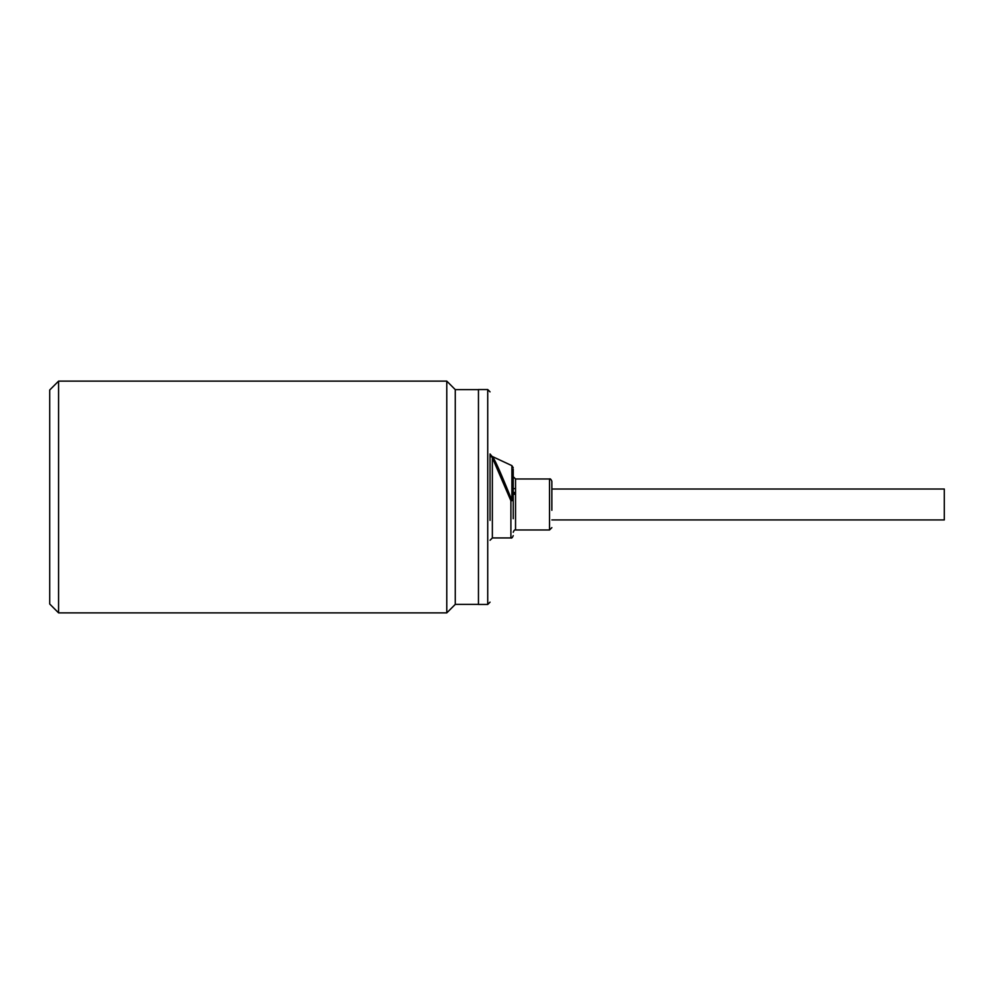 <?xml version="1.0" encoding="UTF-8"?>
<svg xmlns="http://www.w3.org/2000/svg" width="994" height="994" viewBox="0 0 994 994"><rect width="100%" height="100%" fill="white"/><g stroke="black" fill="none" stroke-linecap="round" stroke-linejoin="round"><path stroke-width="1.49" d="M551.856 510.27L551.856 481.307C551.049 479.294 550.278 478.512 549.533 478.984L549.533 529.976L551.856 527.652M549.533 478.984L515.538 478.984L513.227 476.673L513.227 469.218L513.227 518.706M490.042 507.81L490.042 454.792A2.323 2.261 180 0 0 492.055 457.029L510.904 500.74L510.904 537.94C511.649 538.413 512.419 537.642 513.227 535.629M490.042 454.792L490.042 520.359M551.856 489.023L944.3 489.023L944.3 519.937L551.856 519.937M511.885 492.502L515.538 492.502M515.538 494.279L511.885 494.279L515.538 494.267M487.731 604.464L487.731 389.536L478.462 389.536L478.462 604.464L487.731 604.464L490.042 602.14M478.462 389.623L455.277 389.623L455.277 604.377L446.791 612.876L58.584 612.876L58.584 381.124L446.791 381.124L446.791 612.876M478.462 604.377L455.277 604.377M58.584 381.124L49.7 390.008L49.7 603.992L58.584 612.876M511.885 493.074L515.538 493.074M513.227 511.438L513.227 497.522M513.227 467.739L511.885 465.639L511.885 500.305L510.904 500.74L513.227 500.529L511.885 500.305L509.524 494.49C502.579 477.518 496.515 463.092 493.347 458.01A2.323 2.174 146.9 0 0 492.365 457.849L492.365 537.94L490.042 540.264M490.042 453.972L493.347 458.01M490.042 488.601L490.042 486.19M515.538 478.984L515.538 529.976C514.805 529.504 514.022 530.274 513.227 532.287M511.885 488.601L515.538 488.601M549.533 529.976L515.538 529.976M492.365 537.94L510.904 537.94M511.885 465.639L491.446 456.097M487.731 389.536L490.042 391.86M455.277 389.623L446.791 381.124"/></g></svg>
